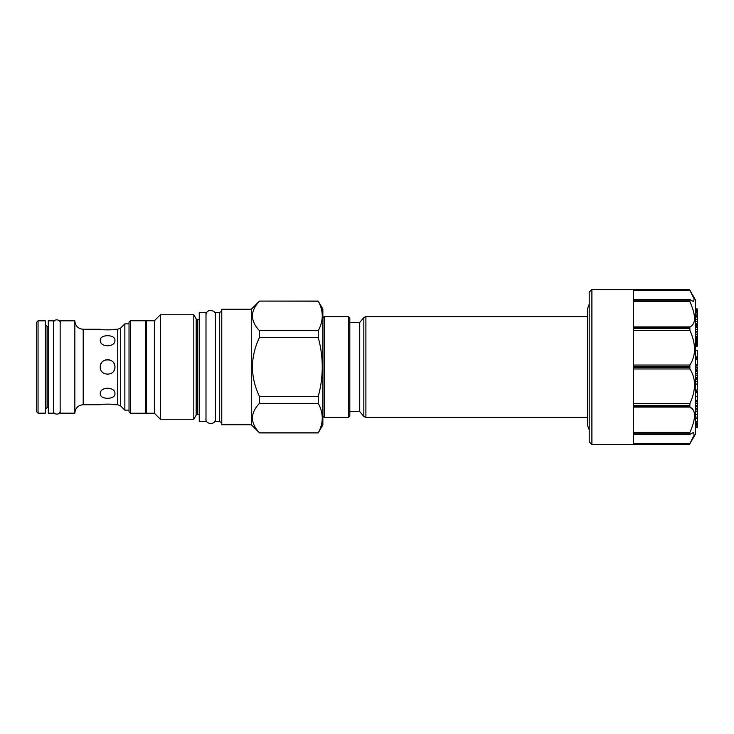 <?xml version="1.0" encoding="UTF-8"?>
<svg xmlns="http://www.w3.org/2000/svg" width="734" height="734" viewBox="0 0 734 734"><rect width="100%" height="100%" fill="white"/><g stroke="black" fill="none" stroke-linecap="round" stroke-linejoin="round"><path stroke-width="1.1" d="M591.898 444.501L589.2 441.804L589.2 292.196L591.898 289.499L591.898 444.501L689.446 444.501L695.281 434.39L695.281 299.61L689.446 289.499L694.125 298.811L693.648 301.637L689.868 299.555L689.868 301.518C696.052 315.602 696.052 324.07 689.868 326.924L689.868 330.328C696.052 343.952 696.052 355.522 689.868 365.037L689.868 368.963C696.052 378.478 696.052 390.048 689.868 403.672L689.868 407.076C696.052 409.93 696.052 418.398 689.868 432.482L689.868 434.445L693.648 432.363L694.125 435.189L689.446 444.501L633.543 444.501L633.543 434.317L689.868 434.445M689.868 299.555L633.543 299.683L633.543 289.499L689.446 289.499L591.898 289.499M689.446 300.078L633.543 300.078L633.543 327.905L689.446 327.905L689.868 326.924L633.543 326.924M693.988 313.62L693.612 311.959M693.061 309.959L692.492 308.152M690.52 303.014L689.914 301.637M690.52 291.416L689.868 290.26L633.543 290.26M689.446 366.605L633.543 366.605L633.543 328.593L689.446 328.593M689.446 433.922L633.543 433.922L633.543 406.095L689.446 406.095M689.446 405.407L633.543 405.407L633.543 367.395L689.446 367.395M633.543 443.74L689.868 443.74L691.098 441.538M691.942 439.96L693.153 437.547M693.612 436.519L693.969 435.638M689.914 432.363L690.52 430.986M691.813 427.757L692.465 425.931M693.089 423.968L693.988 420.38M694.272 418.692L694.437 417.114M694.502 415.6L694.447 414.224M693.355 410.159L689.85 407.067M349.815 411.545L359.724 411.545L359.724 322.455L363.835 317.556L363.835 416.444L365.899 417.407L365.899 316.593L363.835 317.556M348.466 417.407L349.815 416.059L349.815 317.941L348.466 316.593L324.208 316.593L324.208 417.407L348.466 417.407L348.466 316.593M322.859 309.042L322.859 424.958L318.262 432.794C323.584 422.977 323.584 413.169 318.262 403.351L318.262 396.443C323.584 376.817 323.584 357.183 318.262 337.557L318.262 330.649C323.584 320.831 323.584 311.023 318.262 301.206L322.859 309.042M259.441 301.206C250.147 311.023 250.147 320.831 259.441 330.649L259.441 337.557C250.147 357.183 250.147 376.817 259.441 396.443L259.441 403.351C250.147 413.169 250.147 422.977 259.441 432.794L251.285 424.757L251.285 309.243L259.441 301.087L318.262 301.206M259.441 330.649L318.262 330.649M259.441 337.557L318.262 337.557M259.441 396.443L318.262 396.443M259.441 403.351L318.262 403.351M259.441 432.794L318.262 432.794M251.285 309.243L221.769 309.243L221.769 424.757L251.285 424.757M221.769 422.802L219.668 421.591L215.429 421.591L215.429 312.409L219.668 312.409L219.668 421.591M221.769 311.198L219.668 312.409M205.997 312.482L205.997 421.518L199.253 421.518L199.253 312.482L205.997 312.482M199.253 319.758L197.703 319.758L197.703 414.242L199.253 414.242M197.703 319.758A1.752 1.752 0 0 1 196.189 318.877L196.189 415.123A1.752 1.752 180 0 1 197.703 414.242M196.189 415.123L193.813 419.233L160.37 419.233L154.369 413.233L146.268 413.233L145.882 412.563L145.488 413.233L130.377 413.233L130.377 320.767L145.488 320.767L145.488 413.233M196.189 318.877L193.813 314.767L193.813 419.233M193.813 314.767L160.37 314.767L160.37 419.233M160.37 314.767L154.369 320.767L154.369 413.233M154.369 320.767L146.268 320.767L146.268 413.233M146.268 320.767L145.882 412.563M145.882 321.437L145.488 320.767M130.377 320.767L129.028 322.116L129.028 411.884L130.377 413.233M114.944 404.737C115.394 403.957 99.806 403.957 100.255 404.737C99.806 403.957 115.394 403.957 114.944 404.737L117.734 404.737L120.688 405.966L120.688 328.034L124.853 323.868L124.853 410.132L129.028 410.132M114.825 368.34L114.944 367C115.394 376.478 99.806 376.478 100.255 367L100.76 369.688M100.255 393.69C99.806 386.433 115.394 386.433 114.944 393.69C115.394 399.837 99.806 399.837 100.255 393.69M100.384 368.404L100.255 367C99.806 357.522 115.394 357.522 114.944 367L114.944 367.083M114.44 369.688L113.972 370.652L114.44 369.688M114.816 365.624L114.247 363.881M110.146 360.11L108.568 359.715M106.641 359.715L105.072 360.1M100.384 365.596L100.255 367M114.366 364.156L113.972 363.348M114.917 366.367L114.944 366.945M114.944 329.263C115.394 330.043 99.806 330.043 100.255 329.263C99.806 330.043 115.394 330.043 114.944 329.263L117.734 329.263L117.734 404.737M100.255 340.31C99.806 334.163 115.394 334.163 114.944 340.31C115.394 347.567 99.806 347.567 100.255 340.31M101.228 363.339L100.76 364.312M74.85 413.169L74.85 320.831L60.151 320.831L60.151 413.169L74.85 413.169M53.417 320.831L53.417 413.169L48.288 413.169L48.288 320.831L53.417 320.831M45.325 413.169L45.325 320.831L38.049 320.831L38.049 413.169L45.325 413.169M38.049 320.831L36.7 322.18L36.7 411.82L38.049 413.169M695.281 427.647L697.3 427.647L697.3 426.05L695.281 426.05M695.281 425.215L697.3 425.215L697.3 426.05M695.281 424.426L697.3 424.426L697.3 425.215M695.281 423.628L697.3 423.628L697.3 424.426M695.281 422.83L697.3 422.83L697.3 423.628M695.281 421.628L697.3 421.628L697.3 422.83M695.281 418.408L697.3 418.408L697.3 421.628M695.281 418.316L697.3 418.408M695.281 417.114L697.3 417.114L697.3 418.316M695.281 414.371L697.3 414.371L697.3 417.114M695.281 411.682L697.3 411.682L697.3 414.371M695.281 409.902L697.3 409.902L697.3 411.682M695.281 408.499L697.3 408.499L697.3 409.902M695.281 406.774L697.3 406.774L697.3 408.499M695.281 405.37L697.3 405.37L697.3 406.774M695.281 401.865L697.3 401.865L697.3 405.37M695.281 403.342L697.3 403.342M695.281 400.314L697.3 400.314L697.3 401.865M695.281 396.36L697.3 396.36L697.3 400.314M695.281 391.167L697.3 391.167L697.3 396.36M695.281 392.708L697.3 392.708M695.281 392.02L697.3 392.02M695.281 390.011L697.3 390.011L697.3 384.056L695.281 384.056M695.281 381.561L697.3 381.561L697.3 384.056M695.281 373.863L697.3 373.863L697.3 381.469L695.281 381.469M695.281 379.432L697.3 379.432M695.281 378.322L697.3 378.322M695.281 377.359L697.3 377.359M695.281 375.267L697.3 375.267M695.281 370.431L697.3 370.431L697.3 373.202L695.281 373.202M695.281 371.312L697.3 371.312M695.281 366.991L697.3 366.991L695.281 367.119L697.3 367.147L697.3 369.083L695.281 369.083M695.281 367.183L697.3 367.183M695.281 365.449L697.3 365.449L697.3 364.853L695.281 364.853M695.281 359.467L697.3 359.467L697.3 364.853M695.281 357.834L697.3 357.834L697.3 358.541L695.281 358.541M695.281 356.871L697.3 356.871L697.3 357.834M695.281 350.256L697.3 350.256L697.3 356.871M695.281 358.201L697.3 358.201M695.281 343.989L697.3 343.989L697.3 346.164L695.281 346.164M695.281 344.585L697.3 344.585M695.281 343.484L697.3 343.484L697.3 343.989M695.281 342.925L697.3 342.925L697.3 343.484M695.281 342.007L697.3 342.007L697.3 342.925M695.281 341.539L697.3 342.007M695.281 341.227L697.3 341.539M695.281 341.007L697.3 341.227M695.281 346.026L697.3 346.026M695.281 345.319L697.3 345.319M695.281 344.98L697.3 344.98M695.281 340.209L697.3 340.209L697.3 341.007M695.281 339.824L697.3 340.209M695.281 339.402L697.3 339.824M695.281 338.787L697.3 338.787L697.3 339.402M695.281 338.282L697.3 338.282L697.3 338.787M695.281 337.741L697.3 337.741L697.3 338.282M695.281 336.961L697.3 336.961L697.3 337.741M695.281 336.53L697.3 336.961M695.281 336.255L697.3 336.53M695.281 336.099L697.3 336.255M695.281 329.63L697.3 329.63L697.3 331.447L695.281 331.447L697.3 331.456L697.3 336.099M695.281 334.209L697.3 334.209M695.281 332.016L697.3 332.016M695.281 331.621L697.3 331.621M695.281 327.593L697.3 327.593L697.3 329.63M695.281 327.245L697.3 327.593M695.281 327.135L697.3 327.245M695.281 326.795L697.3 327.135M695.281 326.3L697.3 326.3L697.3 326.795M695.281 325.813L697.3 325.813L697.3 326.3M695.281 325.171L697.3 325.171L697.3 325.813M695.281 324.694L697.3 324.694L697.3 325.171M695.281 324.226L697.3 324.694M695.281 323.611L697.3 323.611L697.3 324.226M695.281 323.309L697.3 323.611M695.281 323.162L697.3 323.309M695.281 321.446L697.3 321.446L697.3 323.162M695.281 319.795L697.3 319.795L697.3 321.446M695.281 317.051L697.3 317.051L697.3 319.538L695.281 319.538L697.3 319.795M695.281 316.574L697.3 316.574L697.3 317.051M695.281 313.005L697.3 313.005L697.3 316.574M695.281 315.427L697.3 315.427M695.281 314.914L697.3 314.914M695.281 312.537L697.3 313.005M695.281 312.271L697.3 312.537M695.281 311.831L697.3 312.271M695.281 311.464L697.3 311.831M695.281 311.17L697.3 311.464M695.281 310.877L697.3 311.17M695.281 310.803L697.3 310.877M695.281 309.638L697.3 309.638L697.3 310.803M695.281 309.876L697.3 309.876M695.281 308.977L697.3 308.977L697.3 309.638M695.281 308.821L697.3 308.977M633.543 301.518L689.868 301.518M633.543 330.328L689.868 330.328M689.868 365.037L633.543 365.037M633.543 368.963L689.868 368.963M689.868 403.672L633.543 403.672M689.868 432.482L633.543 432.482M633.543 407.076L689.868 407.076M100.255 329.263L83.199 329.263L83.199 404.737L100.255 404.737M48.288 326.492L47.077 326.492L47.077 407.508L48.288 407.508M689.593 299.417L633.543 299.417M633.543 434.583L689.593 434.583M589.2 304.225L587.448 308.84L587.448 425.16L589.2 429.775M587.448 316.593L365.899 316.593M587.448 417.407L365.899 417.407M359.724 411.545L363.835 416.444M349.815 322.455L359.724 322.455M322.859 416.059L324.208 417.407M259.441 301.087L318.262 301.087M259.441 432.913L318.262 432.913M124.853 323.868L129.028 323.868M120.688 328.034L117.734 329.263M120.688 405.966L124.853 410.132M83.199 329.263C78.125 328.768 75.345 325.979 74.85 320.905M47.077 407.508L45.325 409.26M47.077 326.492L45.325 324.74M83.199 404.737C78.125 405.232 75.345 408.021 74.85 413.095M322.859 317.941L324.208 316.593M205.997 418.958C204.905 423.876 215.346 425.995 215.429 418.958M215.429 315.042C216.438 310.188 206.282 307.867 205.997 315.042M53.417 410.875C52.646 414.398 60.105 415.884 60.151 410.875M60.151 323.125C60.849 319.675 53.885 317.941 53.417 323.125"/></g></svg>
